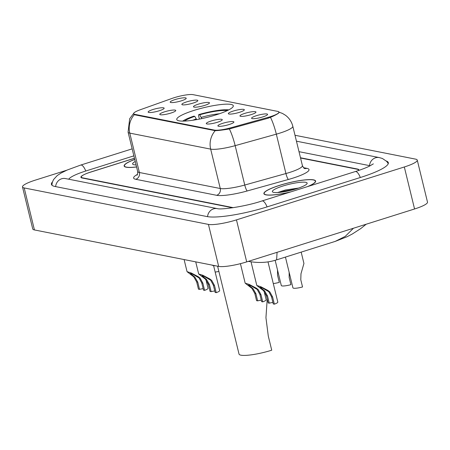 <?xml version="1.0" encoding="UTF-8"?>
<svg xmlns="http://www.w3.org/2000/svg" width="450" height="450" viewBox="0 0 450 450"><rect width="100%" height="100%" fill="white"/><g stroke="black" fill="none" stroke-linecap="round" stroke-linejoin="round"><path stroke-width="0.67" d="M193.911 110.43A29.093 5.102 -13.7 0 0 176.766 119.52A29.093 5.102 -13.7 0 0 216.157 114.829A29.093 5.102 -13.7 0 0 233.297 105.739A29.093 5.102 -13.7 0 0 193.911 110.43M170.921 113.057A8.235 1.446 166.3 0 1 159.857 114.519A8.235 1.446 166.3 0 1 164.627 111.808A8.235 1.446 166.3 0 1 175.764 110.644A8.235 1.446 166.3 0 1 170.921 113.057M217.423 122.259A8.235 1.446 166.3 0 1 206.359 123.722A8.235 1.446 166.3 0 1 211.129 121.011A8.235 1.446 166.3 0 1 222.266 119.846A8.235 1.446 166.3 0 1 217.423 122.259M229.044 124.56A8.235 1.446 166.3 0 1 217.98 126.022A8.235 1.446 166.3 0 1 222.75 123.311A8.235 1.446 166.3 0 1 233.888 122.147A8.235 1.446 166.3 0 1 229.044 124.56M159.294 110.756A8.235 1.446 166.3 0 1 148.23 112.219A8.235 1.446 166.3 0 1 153 109.508A8.235 1.446 166.3 0 1 164.138 108.343A8.235 1.446 166.3 0 1 159.294 110.756M192.988 103.117A8.235 1.446 166.3 0 1 181.924 104.586A8.235 1.446 166.3 0 1 186.694 101.874A8.235 1.446 166.3 0 1 197.831 100.704A8.235 1.446 166.3 0 1 192.988 103.117M204.615 105.418A8.235 1.446 166.3 0 1 193.551 106.886A8.235 1.446 166.3 0 1 198.315 104.175A8.235 1.446 166.3 0 1 209.458 103.011A8.235 1.446 166.3 0 1 204.615 105.418M239.49 112.32A8.235 1.446 166.3 0 1 228.42 113.788A8.235 1.446 166.3 0 1 233.19 111.077A8.235 1.446 166.3 0 1 244.328 109.913A8.235 1.446 166.3 0 1 239.49 112.32M251.111 114.626A8.235 1.446 166.3 0 1 240.047 116.089A8.235 1.446 166.3 0 1 244.817 113.377A8.235 1.446 166.3 0 1 255.954 112.213A8.235 1.446 166.3 0 1 251.111 114.626M262.738 116.927A8.235 1.446 166.3 0 1 251.674 118.389A8.235 1.446 166.3 0 1 256.444 115.678A8.235 1.446 166.3 0 1 267.581 114.514A8.235 1.446 166.3 0 1 262.738 116.927M181.361 100.817A8.235 1.446 166.3 0 1 170.297 102.285A8.235 1.446 166.3 0 1 175.067 99.574A8.235 1.446 166.3 0 1 186.204 98.404A8.235 1.446 166.3 0 1 181.361 100.817M171.945 98.449A14.822 2.599 166.3 0 1 174.161 97.706A14.822 2.599 166.3 0 1 193.078 94.652L277.852 111.431A14.822 2.599 166.3 0 1 279 112.095A14.822 2.599 166.3 0 1 267.879 117.433L230.929 127.749A14.822 2.599 166.3 0 1 214.403 130.095L134.803 114.345A14.822 2.599 166.3 0 1 133.661 113.676A14.822 2.599 166.3 0 1 140.175 109.789L171.945 98.449M358.312 170.572A16.47 2.886 -13.7 0 0 358.47 169.976A16.47 2.886 -13.7 0 0 357.193 169.234L300.555 158.023M134.449 158.254L90.996 171.945A16.47 2.886 -13.7 0 0 81.293 177.092A16.47 2.886 -13.7 0 0 82.569 177.834L233.308 207.669M370.097 165.836A29.644 5.197 -13.7 0 0 368.972 165.521L299.002 151.672M133.864 155.852L85.961 170.949A29.644 5.197 -13.7 0 0 68.726 179.213M66.724 170.229L35.438 180.09A21.954 3.853 -13.7 0 0 22.5 186.953A21.954 3.853 -13.7 0 0 24.199 187.937L208.434 224.404A21.954 3.853 -13.7 0 0 236.464 219.876L404.319 166.978A21.954 3.853 -13.7 0 0 417.262 160.116A21.954 3.853 -13.7 0 0 415.564 159.131L295.003 135.27M22.5 186.953L32.738 228.954A21.954 3.853 -13.7 0 0 34.436 229.939L218.678 266.406A21.954 3.853 -13.7 0 0 246.701 261.883L414.562 208.98A21.954 3.853 -13.7 0 0 427.5 202.123L417.262 160.116M52.419 181.98A47.205 8.28 -13.7 0 0 51.429 184.376A47.205 8.28 -13.7 0 0 55.08 186.497L207.006 216.562A47.205 8.28 -13.7 0 0 267.261 206.837L360.517 177.446A47.205 8.28 -13.7 0 0 388.333 162.697A47.205 8.28 -13.7 0 0 386.353 161.027M277.071 252.309L276.626 259.852L275.304 260.252C267.154 262.727 258.266 263.115 248.636 261.416L248.361 261.36M335.239 241.38L345.246 236.374L353.452 228.24M134.736 159.429A26.623 4.669 -13.7 0 0 124.138 166.011A26.623 4.669 -13.7 0 0 136.575 166.978M308.104 186.424A26.623 4.669 -13.7 0 0 315.619 181.058A26.623 4.669 -13.7 0 0 279.579 185.349A26.623 4.669 -13.7 0 0 263.891 193.669A26.623 4.669 -13.7 0 0 290.284 192.037M278.752 112.084C279.973 112.483 277.847 113.968 272.374 116.539L268.166 118.215L229.359 128.947C223.082 130.011 218.374 130.59 215.224 130.68L134.826 114.84L133.633 113.979M358.656 170.454A16.47 2.886 -13.7 0 0 358.853 169.802A16.47 2.886 -13.7 0 0 357.581 169.059L300.488 157.759M134.46 158.304L90.613 172.125A16.47 2.886 -13.7 0 0 80.904 177.266A16.47 2.886 -13.7 0 0 82.181 178.009L232.583 207.776M135.236 161.477A17.899 3.139 -13.7 0 0 133.026 164.419A17.899 3.139 -13.7 0 0 136.074 164.925M134.747 159.486A26.348 4.618 -13.7 0 0 124.408 165.943A26.348 4.618 -13.7 0 0 136.564 166.922M307.423 186.638A26.348 4.618 -13.7 0 0 315.354 181.125A26.348 4.618 -13.7 0 0 279.686 185.372A26.348 4.618 -13.7 0 0 264.156 193.607A26.348 4.618 -13.7 0 0 290.964 191.824M282.915 186.013A17.899 3.139 -13.7 0 0 272.779 192.077A17.899 3.139 -13.7 0 0 296.601 188.719A17.899 3.139 -13.7 0 0 307.001 183.735A17.899 3.139 -13.7 0 0 300.313 182.306A17.899 3.139 -13.7 0 0 282.915 186.013M298.637 188.044L285.306 190.024L277.656 192.538M280.119 192.324L284.771 191.059L294.806 189.264M218.886 271.423A8.235 1.446 166.3 0 1 215.162 272.059M273.285 283.567A8.235 1.446 166.3 0 0 279.293 282.364L277.537 275.158L277.521 270M275.153 260.297L281.306 285.536A8.235 1.446 166.3 0 0 290.919 284.664L289.164 277.459L289.142 272.301M285.435 257.079L292.933 287.837A8.235 1.446 166.3 0 0 302.541 286.965L300.786 279.765L300.977 273.78L303.936 263.447L301.174 252.118M199.519 289.361L198.439 289.147L196.684 281.942L193.798 276.863L187.054 271.676L191.132 272.936L198.174 276.649L200.093 278.111L202.849 283.162L204.609 290.368L203.524 290.154L201.769 282.949L199.046 277.903L192.662 274.151L190.322 273.482L194.85 277.071L197.764 282.156L199.519 289.361A5.49 0.962 166.3 0 1 203.164 288.681M205.976 279.754L208.052 288.27A8.235 1.446 166.3 0 1 204.609 290.368M211.146 291.662L210.066 291.448L208.311 284.243L205.425 279.163L198.681 273.977L202.759 275.237L209.796 278.949L211.719 280.412L214.476 285.463L216.231 292.669L215.151 292.455L213.396 285.249L210.667 280.204L204.289 276.452L201.943 275.782L206.471 279.371L209.391 284.456L211.146 291.662A5.49 0.962 166.3 0 1 214.791 290.981M213.581 265.584L219.673 290.571A8.235 1.446 166.3 0 1 216.231 292.669M257.648 300.864L256.562 300.651L254.807 293.451L251.921 288.366L245.177 283.179L249.261 284.445L256.298 288.152L258.221 289.614L260.977 294.671L262.733 301.871L261.647 301.657L259.892 294.457L257.169 289.406L250.791 285.654L248.445 284.985L252.973 288.574L255.893 293.664L257.648 300.864A5.49 0.962 166.3 0 1 261.293 300.184M264.099 291.257L266.175 299.773A8.235 1.446 166.3 0 1 262.733 301.871M269.269 303.165L268.189 302.951L266.434 295.751L263.548 290.672L256.804 285.48L260.882 286.746L267.919 290.452L269.843 291.915L272.599 296.972L274.354 304.172L273.274 303.958L271.519 296.758L268.796 291.707L262.412 287.955L260.072 287.286L264.6 290.874L267.514 295.965L269.269 303.165A5.49 0.962 166.3 0 1 272.914 302.484M267.992 261.849L277.802 302.074A8.235 1.446 166.3 0 1 274.354 304.172M217.609 266.197L239.034 354.094A24.154 4.236 -13.7 0 0 271.733 350.201L268.279 336.021L265.944 317.649L267.221 298.991M196.661 119.616L194.771 116.353L193.798 116.162A26.128 4.584 -13.7 0 0 182.666 121.117M194.771 116.353A23.602 4.14 -13.7 0 0 184.489 121.084M211.691 265.022A30.189 5.293 -13.7 0 0 215.533 265.787M199.401 119.098L198.54 115.582L198.709 114.615A26.128 4.584 -13.7 0 1 228.369 109.828L228.611 109.969M228.369 109.828L226.097 110.543A23.602 4.14 -13.7 0 0 199.676 114.806L198.709 114.615M225.658 111.358L226.097 110.543M199.676 114.806L201.78 118.609M134.803 114.345L134.933 114.857M214.403 130.095L214.526 130.612M230.929 127.749L231.126 128.559M267.879 117.433L268.076 118.243M296.449 141.182L379.299 157.584A8.781 8.089 101.2 0 0 369.512 165.645M360.315 177.508A8.781 3.054 -107.5 0 0 355.877 171.534A8.781 3.054 -107.5 0 0 355.286 171.557L262.029 200.942C245.267 206.601 220.866 209.931 217.328 208.626L65.301 178.532M267.058 206.899A8.781 3.054 -107.5 0 0 262.62 200.919A8.781 3.054 -107.5 0 0 262.029 200.942M207.546 216.664A8.781 8.089 -78.8 0 1 217.328 208.626M55.626 186.604A8.781 8.089 -78.8 0 1 65.407 178.554M51.913 185.181L52.251 182.559L53.505 179.623L57.195 175.596L61.009 173.07L67.196 170.021L80.73 165.06A8.781 3.054 72.5 0 1 81.321 165.037A8.781 3.054 72.5 0 1 85.759 171.011M414.562 208.98L404.319 166.978M246.701 261.883L236.464 219.876M218.678 266.406L208.434 224.404M34.436 229.939L24.199 187.937M303.514 167.676L306.894 168.345A5.49 5.057 -78.8 0 1 304.673 168.502M306.894 168.345A27.444 4.815 166.3 0 1 292.843 178.155A27.444 4.815 166.3 0 1 288.422 179.466L247.252 190.958A27.444 4.815 166.3 0 1 216.641 195.306L135.754 179.297A27.444 4.815 166.3 0 1 137.43 174.398M270.495 117.388A19.215 3.51 74.4 0 1 276.334 134.162L285.93 173.537A21.954 3.853 -13.7 0 0 289.468 172.491A21.954 3.853 -13.7 0 0 302.406 165.628C303.559 167.805 304.329 168.773 304.718 168.519L304.549 168.48M278.876 112.112L282.454 113.434L285.435 115.228C289.187 118.029 291.645 121.703 292.804 126.248A21.954 3.853 166.3 0 1 279.866 133.11A21.954 3.853 166.3 0 1 276.334 134.162L235.159 145.654A21.954 3.853 166.3 0 1 210.673 149.13L129.78 133.121A19.215 17.696 -78.8 0 1 134.336 114.671M215.224 130.68A19.215 17.696 101.2 0 0 210.673 149.13L220.269 188.511A21.954 3.853 -13.7 0 0 244.761 185.034L285.93 173.537A5.49 1.001 -105.6 0 0 288.422 179.466M229.359 128.947A19.215 3.51 74.4 0 1 235.159 145.654L244.761 185.034A5.49 1.001 -105.6 0 0 247.252 190.958M135.754 179.297A5.49 5.057 -78.8 0 0 139.382 172.496L129.78 133.121A21.954 3.853 166.3 0 1 128.081 132.131L137.683 171.512A21.954 3.853 -13.7 0 0 139.382 172.496L220.269 188.511A5.49 5.057 -78.8 0 1 216.641 195.306M191.993 275.423L193.072 275.636M197.094 276.435L198.174 276.649M201.769 282.949L202.849 283.162M196.684 281.942L197.764 282.156M203.619 277.723L204.694 277.937M208.716 278.736L209.796 278.949M213.396 285.249L214.476 285.463M208.311 284.243L209.391 284.456M250.116 286.926L251.196 287.139M255.218 287.938L256.298 288.152M259.892 294.457L260.977 294.671M254.807 293.451L255.893 293.664M261.743 289.226L262.822 289.44M266.844 290.239L267.919 290.452M271.519 296.758L272.599 296.972M266.434 295.751L267.514 295.965M196.307 118.924A21.116 3.701 -13.7 0 0 192.774 120.251M219.426 113.754A21.116 3.701 -13.7 0 0 201.218 117.377M133.661 113.676L133.808 114.294M279 112.095L279.107 112.551M80.73 165.06L132.159 148.854M388.277 163.637L386.769 161.466L382.421 158.49L379.299 157.584M373.354 163.868L369.242 166.258C365.721 167.951 361.069 169.718 355.286 171.557M276.626 259.858L335.244 241.386L347.046 236.739L352.277 234.023L360.72 228.6L366.204 224.224M133.661 113.428L129.679 118.716L128.081 132.131M292.804 126.248L302.406 165.628M137.683 171.512C137.661 173.964 137.424 175.174 136.957 175.14M124.566 166.596L124.408 165.943M315.512 181.772L315.354 181.125M264.313 194.254L264.156 193.607M187.054 271.676L184.101 259.566M198.681 273.977L195.727 261.866M245.177 283.179L240.424 263.661M256.804 285.48L251.038 261.832"/></g></svg>
